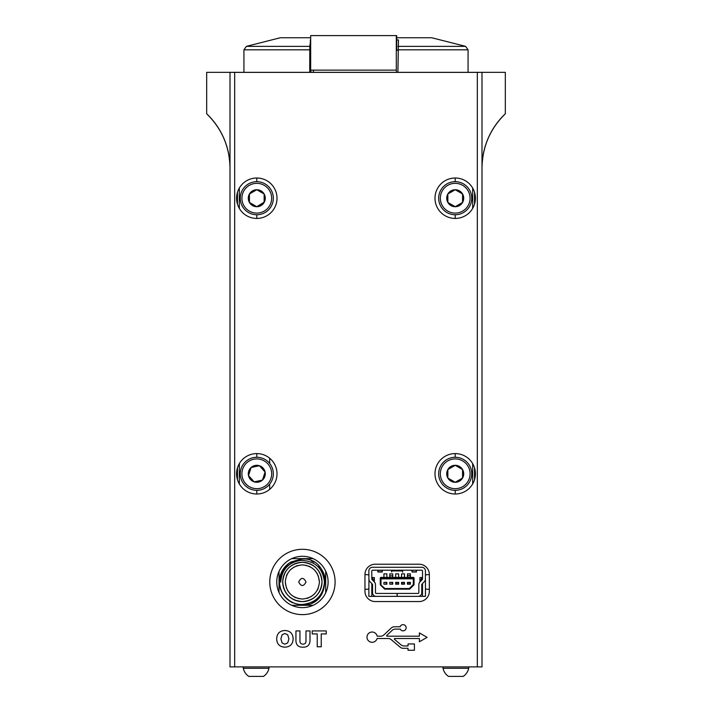<?xml version="1.0" encoding="UTF-8"?>
<svg xmlns="http://www.w3.org/2000/svg" width="712" height="712" viewBox="0 0 712 712"><rect width="100%" height="100%" fill="white"/><g stroke="black" fill="none" stroke-linecap="round" stroke-linejoin="round"><path stroke-width="1.07" d="M206.676 113.778C221.85 128.667 229.629 146.743 230.003 167.996A74.662 74.662 0 0 0 206.676 113.778L206.676 72.339L505.324 72.339L505.324 113.778A74.662 74.662 0 0 0 481.997 167.996C482.371 146.743 490.15 128.667 505.324 113.778M230.003 72.339L234.675 72.384L234.675 666.886L230.003 666.886L230.003 72.384M239.339 188.03L239.339 208.411M239.339 463.61L239.339 483.982M472.661 188.03L472.661 208.411M472.661 463.61L472.661 483.982M481.997 72.384L481.997 666.886L477.325 666.886L477.325 72.384L481.997 72.339M236.58 473.8A20.212 20.212 0 0 0 256.792 494.003A20.212 20.212 0 0 0 277.004 473.8A20.212 20.212 0 0 0 256.792 453.589A20.212 20.212 0 0 0 236.58 473.8M236.58 198.221A20.212 20.212 0 0 0 256.792 218.433A20.212 20.212 0 0 0 277.004 198.221A20.212 20.212 0 0 0 256.792 178.009A20.212 20.212 0 0 0 236.58 198.221M434.996 198.221A20.212 20.212 0 0 0 455.208 218.433A20.212 20.212 0 0 0 475.42 198.221A20.212 20.212 0 0 0 455.208 178.009A20.212 20.212 0 0 0 434.996 198.221M434.996 473.8A20.212 20.212 0 0 0 455.208 494.003A20.212 20.212 0 0 0 475.42 473.8A20.212 20.212 0 0 0 455.208 453.589A20.212 20.212 0 0 0 434.996 473.8M269.768 581.962A32.663 32.663 0 0 0 302.431 614.625A32.663 32.663 0 0 0 335.094 581.962A32.663 32.663 0 0 0 302.431 549.299A32.663 32.663 0 0 0 269.768 581.962M328.099 581.962A25.668 25.668 0 0 1 302.431 607.63A25.668 25.668 0 0 1 276.763 581.962A25.668 25.668 0 0 1 302.431 556.294A25.668 25.668 0 0 1 328.099 581.962M312.203 633.929L312.203 630.921L326.256 630.921L326.256 633.929L321.237 633.929L321.237 646.772L317.223 646.772L317.223 633.929L312.203 633.929M419.092 564.224A10.262 10.262 0 0 1 429.354 574.495L429.354 591.289A10.262 10.262 0 0 1 419.092 601.56L375.224 601.56A10.262 10.262 0 0 1 364.962 591.289L364.962 574.495A10.262 10.262 0 0 1 375.224 564.224L419.092 564.224M474.53 192.293L474.53 204.148M474.53 467.864L474.53 479.728M237.47 192.293L237.47 204.148M237.47 467.864L237.47 479.728M477.325 72.384L234.675 72.384M477.325 666.886L234.675 666.886M299.957 630.921L299.957 640.871C299.903 642.989 300.909 644.084 302.965 644.164C305.039 644.093 306.044 642.998 305.982 640.871L305.982 630.921L309.996 630.921L309.996 641.076C309.631 645.241 307.281 647.279 302.965 647.181C298.648 647.279 296.317 645.25 295.943 641.085L295.943 630.921L299.957 630.921L295.943 630.921L295.943 641.085C296.317 645.25 298.648 647.279 302.965 647.181M403.188 648.303L408.029 648.303L408.029 650.261L414.428 650.261L414.428 643.942L408.029 643.942L408.029 645.971L404.042 645.971A4.664 4.664 0 0 1 401.025 644.867L394.493 639.34A0.463 0.463 0 0 1 394.795 638.522L419.395 638.522L419.395 641.797L427.093 637.356L419.395 632.906L419.395 636.19L387.132 636.19A0.463 0.463 0 0 1 386.812 635.38L392.152 630.369A4.664 4.664 0 0 1 395.347 629.105L400.278 629.105A3.097 3.097 0 0 0 405.092 630.084A3.097 3.097 0 0 0 404.772 625.181A3.097 3.097 0 0 0 400.117 626.774L394.421 626.774A4.664 4.664 0 0 0 391.226 628.037L383.893 634.926A4.664 4.664 0 0 1 380.697 636.19L377.164 636.19A5.144 5.144 0 0 0 369.377 632.817A5.144 5.144 0 0 0 369.056 641.298A5.144 5.144 0 0 0 377.075 638.522L388.191 638.522A4.664 4.664 0 0 1 391.208 639.625L400.171 647.199A4.664 4.664 0 0 0 403.188 648.303A4.664 4.664 0 0 1 400.171 647.199M401.025 644.867L394.493 639.34M408.029 645.971L404.042 645.971M408.029 648.303L408.029 650.261L414.428 650.261L414.428 643.942L408.029 643.942M377.075 638.522L388.191 638.522M386.812 635.38L392.152 630.369M419.395 638.522L419.395 641.797L427.093 637.356M284.898 630.512C290.158 630.796 292.908 633.573 293.13 638.851C292.899 644.129 290.158 646.905 284.898 647.181C279.647 646.897 276.906 644.12 276.674 638.851C276.897 633.573 279.638 630.788 284.898 630.512C290.158 630.796 292.908 633.573 293.13 638.851C292.899 644.129 290.158 646.905 284.898 647.181C279.647 646.897 276.906 644.12 276.674 638.851C276.897 633.573 279.638 630.788 284.898 630.512M312.203 630.921L326.256 630.921L326.256 633.929L321.237 633.929M321.237 646.772L317.223 646.772M288.921 638.842L287.701 634.757L284.907 633.529L282.121 634.73L280.893 638.851L282.103 642.927L284.907 644.164L287.719 642.909L288.921 638.842M269.652 458.208L269.652 463.405M269.652 484.187L269.652 489.384M440.327 198.221A14.881 14.881 0 0 0 455.208 213.102A14.881 14.881 0 0 0 470.089 198.221A14.881 14.881 0 0 0 455.208 183.34A14.881 14.881 0 0 0 440.327 198.221M471.744 198.221A16.536 16.536 0 0 1 455.208 214.757A16.536 16.536 0 0 1 438.672 198.221A16.536 16.536 0 0 1 455.208 181.685A16.536 16.536 0 0 1 471.744 198.221M446.718 198.221A8.482 8.482 0 0 0 447.857 202.466L455.208 206.703L462.56 202.466L462.56 193.975L455.208 189.73L447.857 193.975L447.857 202.466L455.208 206.703L462.56 202.466A8.482 8.482 0 0 0 455.208 189.73A8.482 8.482 0 0 0 446.718 198.221M454.95 189.881L447.857 193.975L447.857 202.466A8.482 8.482 0 0 0 462.56 202.466M462.56 193.975L455.208 189.73M440.327 473.8A14.881 14.881 0 0 0 455.208 488.681A14.881 14.881 0 0 0 470.089 473.8A14.881 14.881 0 0 0 455.208 458.911A14.881 14.881 0 0 0 440.327 473.8M471.744 473.8A16.536 16.536 0 0 1 455.208 490.328A16.536 16.536 0 0 1 438.672 473.8A16.536 16.536 0 0 1 455.208 457.264A16.536 16.536 0 0 1 471.744 473.8M446.718 473.8A8.482 8.482 0 0 0 447.857 478.037L455.208 482.282L462.56 478.037L462.56 469.555L455.208 465.31L447.857 469.555L447.857 478.037L455.208 482.282L462.56 478.037A8.482 8.482 0 0 0 455.208 465.31A8.482 8.482 0 0 0 446.718 473.8M454.95 465.461L447.857 469.555L447.857 478.037A8.482 8.482 0 0 0 462.56 478.037M462.56 469.555L455.208 465.31M267.819 463.806A14.881 14.881 0 0 0 246.797 462.764A14.881 14.881 0 0 0 245.765 483.786A14.881 14.881 0 0 0 266.786 484.827A14.881 14.881 0 0 0 267.819 463.806M244.536 484.899A16.536 16.536 0 0 1 245.693 461.545A16.536 16.536 0 0 1 269.047 462.693A16.536 16.536 0 0 1 267.899 486.047A16.536 16.536 0 0 1 244.536 484.899M263.084 468.096A8.482 8.482 0 0 0 259.39 465.719L251.096 467.508L248.497 475.589L254.193 481.873L262.488 480.084L265.087 472.003L259.39 465.719L251.096 467.508L248.497 475.589A8.482 8.482 0 0 0 262.488 480.084A8.482 8.482 0 0 0 263.084 468.096M262.586 479.799L265.087 472.003L259.39 465.719A8.482 8.482 0 0 0 248.497 475.589L254.193 481.873L262.488 480.084M241.911 198.221A14.881 14.881 0 0 0 256.792 213.102A14.881 14.881 0 0 0 271.673 198.221A14.881 14.881 0 0 0 256.792 183.34A14.881 14.881 0 0 0 241.911 198.221M273.328 198.221A16.536 16.536 0 0 1 256.792 214.757A16.536 16.536 0 0 1 240.255 198.221A16.536 16.536 0 0 1 256.792 181.685A16.536 16.536 0 0 1 273.328 198.221M256.534 189.881L249.44 193.975A8.482 8.482 0 0 0 249.44 202.466L256.792 206.703L264.143 202.163M249.44 198.221L249.44 202.466L256.792 206.703L264.143 202.466L264.143 193.975A8.482 8.482 0 0 0 256.792 189.73L249.44 193.975L249.44 202.466A8.482 8.482 0 0 0 264.143 202.466A8.482 8.482 0 0 0 264.143 193.975L256.792 189.73A8.482 8.482 0 0 0 249.44 193.975L249.44 198.221M263.876 193.824L256.792 189.73M468.719 668.283L442.998 668.283A13.163 13.163 0 0 0 448.515 676.4L463.209 676.4A13.163 13.163 0 0 0 468.719 668.283L468.719 666.886M442.998 666.886L442.998 668.283M243.282 668.274A13.163 13.163 0 0 0 248.791 676.4L263.395 676.4M243.282 668.283L243.282 666.886L243.282 668.283L269.002 668.283L269.002 666.886M248.791 676.4L256.4 676.4M368.861 588.842A7.351 7.351 0 0 1 364.962 589.189M364.962 574.735A7.351 7.351 0 0 1 368.861 575.073M372.171 577.548A7.351 7.351 0 0 1 373.595 581.179M402.244 577.405A2.207 2.207 0 0 1 401.559 576.987M404.505 576.987A2.207 2.207 0 0 1 403.82 577.405M383.323 587.827A2.207 2.207 0 0 1 383.652 587.222M429.354 589.189A7.351 7.351 0 0 1 425.447 588.842M420.712 581.179A7.351 7.351 0 0 1 422.136 577.548M425.447 575.073A7.351 7.351 0 0 1 429.354 574.735M455.208 494.003L455.208 490.328M455.208 457.264L455.208 453.589M455.208 218.433L455.208 214.757M455.208 181.685L455.208 178.009M256.792 178.009L256.792 181.685M256.792 214.757L256.792 218.433M256.792 453.589L256.792 457.264M256.792 490.328L256.792 494.003M404.469 570.205L402.592 570.205L402.592 572.19L402.592 570.205L391.564 570.205L391.564 571.905A2.207 1.7 -0 0 1 391.956 570.935M389.829 570.205L391.564 570.205L391.564 571.905M417.179 570.205L416.44 570.348L416.44 572.012L412.034 572.012L412.034 570.348L410.842 570.205L417.179 570.205M412.034 571.834L416.44 571.834L416.44 570.926A2.207 0.73 180 0 0 414.242 570.205A2.207 0.73 180 0 0 412.034 570.926L412.034 572.012M412.034 570.348L412.034 570.926M416.44 570.926L416.44 570.348M416.689 567.295L418.834 567.259M418.834 570.205L417.641 570.205L418.834 570.205M409.649 570.205L410.842 570.205L409.649 570.205M425.447 596.362L422.51 596.362L425.447 596.362L425.447 579.016A3.676 3.676 180 0 1 424.414 581.571A3.676 3.676 -0 0 0 425.367 579.755L425.447 570.935A3.676 3.676 180 0 0 421.771 567.259L372.536 567.259A3.676 3.676 180 0 0 368.861 570.935L368.932 579.755A3.676 3.676 -0 0 0 369.893 581.571L372.332 584.098L369.893 581.571A3.676 3.676 180 0 1 368.861 579.016L368.861 579.016M422.51 596.362L422.51 583.546M397.082 596.362L376.212 596.362A3.676 3.676 180 0 1 372.536 592.687A3.676 3.676 -0 0 0 376.212 596.362L397.082 596.362L392.668 596.362L397.082 596.362L397.082 593.425L376.212 593.425A0.739 0.739 180 0 1 375.473 592.687L375.473 584.605A3.676 3.676 180 0 0 374.441 582.051L372.002 579.532A0.739 0.739 180 0 1 371.798 579.016L371.798 570.935A0.739 0.739 180 0 1 372.536 570.205L421.771 570.205A0.739 0.739 180 0 1 422.51 570.935L422.51 579.016A0.739 0.739 180 0 1 422.296 579.532L419.866 582.051A3.676 3.676 180 0 0 418.834 584.605L418.834 592.687A0.739 0.739 180 0 1 418.095 593.425L396.272 593.425M387.23 593.425L387.969 593.425M372.332 584.098A0.739 0.739 180 0 1 372.536 584.605L372.536 592.687M368.861 596.362L371.798 596.362L368.861 596.362L368.932 579.755M371.798 596.362L371.798 595.633A0.739 0.739 -0 0 0 372.536 596.362L421.771 596.362A0.739 0.739 -0 0 0 422.51 595.633A0.739 0.739 180 0 1 421.771 596.362L372.536 596.362M372.536 584.605L371.798 584.605L371.798 583.546M424.414 581.571L421.976 584.098L424.414 581.571M421.771 592.687A3.676 3.676 180 0 1 418.095 596.362A3.676 3.676 -0 0 0 421.771 592.687L421.771 584.605A0.739 0.739 180 0 1 421.976 584.098M396.272 596.362L418.095 596.362L396.272 596.362M406.338 593.425L407.077 593.425M422.51 579.016L422.51 577.548L422.296 579.532M397.225 593.425L397.225 596.362M417.454 570.205L421.771 570.205A0.739 0.739 180 0 1 422.51 570.935M377.858 570.926L377.858 572.012L377.858 570.926A2.207 0.73 -0 0 1 380.066 570.205A2.207 0.73 -0 0 1 382.273 570.926L382.273 571.834L377.858 571.834M377.858 572.012L382.273 572.012L382.273 570.926M377.858 570.348L382.273 570.348M375.473 567.259L376.666 567.259M383.465 567.259L384.658 567.259M384.658 570.205L383.465 570.205L384.658 570.205M389.072 570.205L388.334 570.205M405.974 570.205L405.235 570.205M414.242 570.205L413.69 570.205M380.617 570.205L380.066 570.205M371.798 570.935A0.739 0.739 180 0 1 372.536 570.205L377.858 570.205M389.028 567.259L388.334 567.259M379.888 567.259L380.617 567.259M413.69 567.259L414.42 567.259M405.974 567.259L405.235 567.259M403.277 567.259L404.523 567.259M389.776 567.259L391.022 567.259M386.865 593.425L387.595 593.425M407.442 593.425L406.703 593.425M422.51 595.633L422.51 584.605L421.771 584.605M371.798 584.605L371.798 595.633M395.685 582.363L398.622 582.363L398.622 584.205L397.883 584.205L398.515 584.205L398.515 582.363L397.883 582.363L397.883 584.205L395.685 584.205L395.685 582.363L395.685 584.205M398.622 582.363L398.622 584.205M398.622 577.405L398.622 573.872L395.685 573.872L395.685 577.405M404.505 577.405L404.505 573.872L401.559 573.872L401.559 577.405M404.505 584.205L404.505 582.363L404.505 584.205L403.766 584.205L404.389 584.205L404.389 582.363L403.766 582.363L403.766 584.205L402.298 584.205L402.298 582.363M410.379 577.405L410.379 573.872L407.442 573.872L407.442 577.405M410.379 584.205L410.379 582.363L410.379 584.205L409.649 584.205L409.649 582.363L410.379 582.363L407.442 582.363L408.172 582.363L408.172 584.205L409.649 584.205M380.982 578.135L414.055 578.135A0.739 0.739 -0 0 0 413.316 577.405L380.982 577.405A0.739 0.739 -0 0 0 380.252 578.135A0.739 0.739 180 0 1 380.982 577.405L380.982 578.874L380.252 578.82L380.252 584.445L380.252 578.82M414.055 584.445A0.739 0.739 -0 0 1 413.841 584.97L409.863 588.949A0.739 0.739 -0 0 1 409.338 589.162L384.961 589.162A0.739 0.739 -0 0 1 384.444 588.949L380.466 584.97A0.739 0.739 -0 0 1 380.252 584.445L384.961 588.53L384.961 589.162L409.338 589.162L409.338 588.53L409.863 588.949L413.841 584.97L413.316 584.552L414.055 584.445L414.055 578.82L380.982 578.874L380.982 584.552M383.928 582.363L383.928 584.205L383.928 582.363L386.865 582.363L386.865 584.205L383.928 584.205M386.865 577.405L386.865 573.872L383.928 573.872L383.928 577.405M389.802 582.363L389.802 584.205L392.739 584.205L389.802 584.205L389.802 582.363L392.739 582.363L392.739 584.205L392.739 582.363M392.739 577.405L392.739 573.872L389.802 573.872L389.802 577.405M408.172 584.205L407.442 584.205L407.442 582.363M402.298 584.205L401.559 584.205L401.559 582.363L404.505 582.363M419.938 581.98L419.938 577.548L422.51 577.548M383.287 570.205L391.564 570.205M402.592 570.205L412.034 570.205M374.37 581.98L374.37 577.548L371.798 577.548M384.961 588.53L409.338 588.53L413.316 584.552L413.316 577.405L380.982 577.405M414.055 578.82L414.055 578.135M386.127 584.205L386.758 584.205L386.758 582.363L386.127 582.363L386.127 584.205L384.035 584.205M396.415 584.205L396.415 582.363M407.549 575.563L407.549 577.183L410.272 577.183L410.272 575.563L407.549 575.563M389.918 577.405L389.918 575.794L389.918 577.405M392.632 577.405L392.632 575.794L389.918 575.794M389.918 582.363L389.918 584.205L389.918 582.363M392.009 584.205L392.632 584.205L392.632 582.363L392.009 582.363L392.009 584.205M404.389 577.405L404.389 575.794L404.389 577.405M304.238 559.045L302.351 558.964C332.014 557.549 332.014 606.375 302.351 604.951L301.959 604.951M291.653 602.308L292.65 602.806C284.186 598.427 279.763 591.476 279.362 581.962L279.78 577.61M282.228 593.078L283.928 595.704M290.79 562.088L301.488 558.982M281.213 577.361L280.626 581.971C280.332 574.299 283.305 567.927 289.553 562.863L302.351 558.964L289.535 562.872M302.351 604.951C288.387 603.589 280.724 595.926 279.362 581.962M325.339 582.656L325.331 582.772A22.989 22.989 0 0 0 319.181 566.289L319.003 566.102M314.081 562.186L311.349 560.798M311.251 560.762L313.974 562.124M318.753 565.853L321.094 568.648M316.591 600.011L312.132 602.77M308.572 604.096L305.377 604.755M291.733 558.626L313.12 558.626M279.024 592.491L279.024 571.433M313.12 605.289L291.733 605.289M322.011 581.962A19.66 19.66 0 0 1 302.351 601.613A19.66 19.66 0 0 1 282.7 581.962C283.865 570.018 290.416 563.468 302.351 562.302C314.295 563.468 320.845 570.018 322.011 581.962C320.845 593.897 314.295 600.456 302.351 601.613C290.416 600.456 283.865 593.897 282.7 581.962A19.66 19.66 0 0 1 302.351 562.302A19.66 19.66 0 0 1 322.011 581.962M289.553 562.863A22.989 22.989 0 0 0 279.798 577.503C276.817 591.165 288.698 605.111 302.351 604.47C315.968 602.939 323.328 595.437 324.441 581.962C322.696 567.927 314.846 560.727 300.9 560.371L300.526 560.397M306.845 565.47L302.351 564.874C312.675 565.942 318.371 571.638 319.439 581.962L318.237 575.67M317.383 573.819L314.437 569.876M310.494 566.939L308.643 566.076M319.439 581.962C318.371 592.286 312.675 597.973 302.351 599.05C292.036 597.982 286.34 592.286 285.272 581.962L286.464 588.245M306.845 598.445L308.643 597.849M310.494 596.985L314.437 594.039M317.383 590.097L318.237 588.245M297.118 560.967L293.504 562.213L297.118 560.967M289.437 564.598L286.811 566.903L289.437 564.598M283.848 570.748L282.335 573.739L283.848 570.748M281.017 578.358L280.715 582.265L281.017 578.358M299.049 560.575L295.017 561.599L299.049 560.575M291.155 563.441L287.995 565.773L291.155 563.441M285.085 568.915L283.02 572.243L285.085 568.915M281.48 576.248L280.786 580.244L281.48 576.248M280.715 582.042L280.715 581.962C281.801 569.493 288.529 562.293 300.9 560.371L296.753 561.056M292.596 562.649L289.49 564.563L292.596 562.649M286.135 567.642L283.928 570.615L286.135 567.642M281.979 574.673L281.009 578.402L281.979 574.673M297.945 560.78L294.074 561.964M290.229 564.038L287.248 566.467M284.453 569.814L282.584 573.16M298.684 581.962C301.132 577.218 303.579 577.218 306.026 581.962C303.579 586.697 301.132 586.697 298.684 581.962M287.328 590.097L290.273 594.039M294.216 596.985L296.067 597.849M297.865 598.445L302.351 599.05M297.865 565.47L296.067 566.076M294.216 566.939L290.273 569.876M287.328 573.819L286.464 575.67M285.272 581.962C286.34 571.638 292.027 565.942 302.351 564.874M325.687 571.104L325.687 592.811M302.351 558.964L290.532 562.24M281.356 576.747L280.75 580.681M299.067 560.575L295.115 561.572M291.092 563.486L288.004 565.764M284.978 569.057L282.976 572.332M281.409 576.515L280.768 580.44M291.288 563.37L288.173 565.613M285.12 568.879L283.082 572.128M281.471 576.293L280.786 580.2M299.565 560.504L295.551 561.421M291.475 563.254L288.351 565.462M285.254 568.692L283.18 571.923M310.663 39.952L309.791 46.36L309.729 72.339M397.901 72.339L398.48 39.952L396.7 39.952M397.955 46.36L465.63 46.36L431.695 37.745L396.7 37.745M310.663 37.745L280.305 37.745L246.37 46.36L309.791 46.36M310.316 39.952L310.663 50.294M396.7 50.294L397.901 50.294L396.7 50.294L396.7 35.6L310.663 35.6L310.663 70.141L396.308 70.141L396.308 35.6M310.316 72.339L310.316 50.294M396.522 72.339L396.308 70.141M310.877 70.141L310.877 72.339M312.337 70.141L313.431 70.283L313.431 72.339M309.729 49.822L243.931 49.822L246.37 46.36M465.63 46.36L468.069 49.822L397.901 49.822M263.485 676.4A13.163 13.163 0 0 0 269.002 668.274M402.592 570.935L391.564 570.935M468.069 72.339L468.069 49.822M243.931 72.339L243.931 49.822"/></g></svg>
